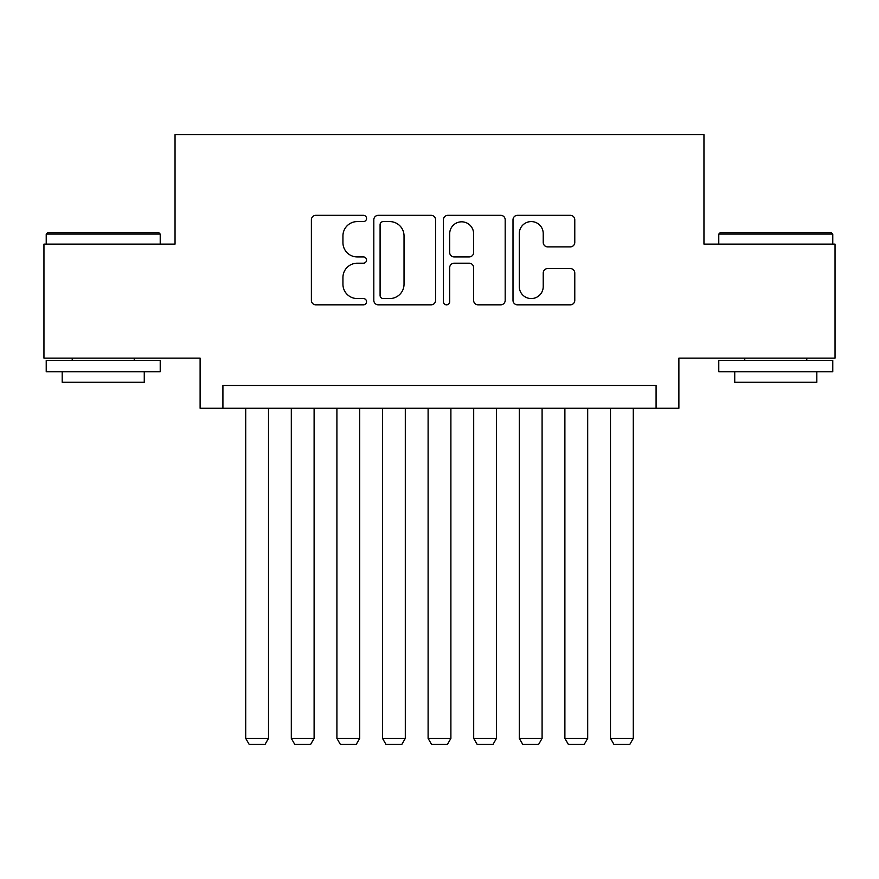 <?xml version="1.0" encoding="UTF-8"?>
<svg xmlns="http://www.w3.org/2000/svg" width="879" height="879" viewBox="0 0 879 879"><rect width="100%" height="100%" fill="white"/><g stroke="black" fill="none" stroke-linecap="round" stroke-linejoin="round"><path stroke-width="1.32" d="M366.543 218.453A3.131 3.131 0 0 0 363.412 215.322L315.858 215.322A4.472 4.472 0 0 0 311.386 219.794L311.386 300.354A4.472 4.472 0 0 0 315.858 304.837L363.412 304.837A3.131 3.131 0 0 0 366.543 301.706A3.131 3.131 0 0 0 363.412 298.563L357.259 298.563A14.317 14.317 0 0 1 342.942 284.247L342.942 277.533A14.317 14.317 0 0 1 357.259 263.206L363.412 263.206A3.131 3.131 0 0 0 366.543 260.074A3.131 3.131 0 0 0 363.412 256.943L357.259 256.943A14.317 14.317 0 0 1 342.942 242.626L342.942 235.913A14.317 14.317 0 0 1 357.259 221.585L363.412 221.585A3.131 3.131 0 0 0 366.543 218.453M570.295 246.878A4.472 4.472 0 0 0 574.778 242.395L574.778 219.794A4.472 4.472 0 0 0 570.295 215.322L517.489 215.322A4.472 4.472 0 0 0 513.006 219.794L513.006 300.354A4.472 4.472 0 0 0 517.489 304.837L570.295 304.837A4.472 4.472 0 0 0 574.778 300.354L574.778 273.061A4.472 4.472 0 0 0 570.295 268.578L547.694 268.578A4.472 4.472 0 0 0 543.222 273.061L543.222 286.598A11.976 11.976 0 0 1 531.246 298.563A11.976 11.976 0 0 1 519.28 286.598L519.28 233.561A11.976 11.976 0 0 1 531.246 221.585A11.976 11.976 0 0 1 543.222 233.561L543.222 242.395A4.472 4.472 0 0 0 547.694 246.878L570.295 246.878M656.086 408.263L678.885 408.263L678.885 358.116L835.05 358.116L835.05 244.12L703.958 244.12L703.958 134.685L175.042 134.685L175.042 244.12L43.95 244.12L43.95 358.116L200.115 358.116L200.115 408.263L656.086 408.263L656.086 385.463L222.914 385.463L222.914 408.263M435.588 219.794A4.472 4.472 0 0 0 431.106 215.322L378.3 215.322A4.472 4.472 0 0 0 373.817 219.794L373.817 300.354A4.472 4.472 0 0 0 378.3 304.837L431.106 304.837A4.472 4.472 0 0 0 435.588 300.354L435.588 219.794M447.894 215.322L500.7 215.322A4.472 4.472 0 0 1 505.183 219.794L505.183 300.354A4.472 4.472 0 0 1 500.7 304.837L478.099 304.837A4.472 4.472 0 0 1 473.627 300.354L473.627 267.688A4.472 4.472 0 0 0 469.155 263.206L454.157 263.206A4.472 4.472 0 0 0 449.685 267.688L449.685 301.706A3.131 3.131 0 0 1 446.554 304.837A3.131 3.131 0 0 1 443.412 301.706L443.412 219.794A4.472 4.472 0 0 1 447.894 215.322M383.222 221.585A3.131 3.131 0 0 0 380.091 224.716L380.091 295.432A3.131 3.131 0 0 0 383.222 298.563L389.705 298.563A14.317 14.317 0 0 0 404.032 284.247L404.032 235.913A14.317 14.317 0 0 0 389.705 221.585L383.222 221.585M473.627 233.781A11.976 11.976 0 0 0 461.651 221.816A11.976 11.976 0 0 0 449.685 233.781L449.685 252.471A4.472 4.472 0 0 0 454.157 256.943L469.155 256.943A4.472 4.472 0 0 0 473.627 252.471L473.627 233.781M268.513 408.263L268.513 738.382L245.713 738.382L245.713 408.263M268.513 738.382L265.095 744.315L249.131 744.315L245.713 738.382M47.598 232.715L158.857 232.715L160.22 234.089L46.224 234.089L47.598 232.715M103.228 371.784L46.224 371.784L46.224 360.39L160.22 360.39L160.22 371.784L103.228 371.784M144.266 371.784L144.266 382.277L62.189 382.277L62.189 371.784M720.143 232.715L831.402 232.715L832.776 234.089L718.78 234.089L720.143 232.715M775.772 371.784L718.78 371.784L718.78 360.39L832.776 360.39L832.776 371.784L775.772 371.784M816.811 371.784L816.811 382.277L734.734 382.277L734.734 371.784M314.111 408.263L314.111 738.382L291.312 738.382L291.312 408.263M314.111 738.382L310.694 744.315L294.729 744.315L291.312 738.382M359.709 408.263L359.709 738.382L336.91 738.382L336.91 408.263M359.709 738.382L356.292 744.315L340.327 744.315L336.91 738.382M405.307 408.263L405.307 738.382L382.508 738.382L382.508 408.263M405.307 738.382L401.879 744.315L385.925 744.315L382.508 738.382M450.894 408.263L450.894 738.382L428.106 738.382L428.106 408.263M450.894 738.382L447.477 744.315L431.523 744.315L428.106 738.382M496.492 408.263L496.492 738.382L473.693 738.382L473.693 408.263M496.492 738.382L493.075 744.315L477.121 744.315L473.693 738.382M542.09 408.263L542.09 738.382L519.291 738.382L519.291 408.263M542.09 738.382L538.673 744.315L522.708 744.315L519.291 738.382M587.688 408.263L587.688 738.382L564.889 738.382L564.889 408.263M587.688 738.382L584.271 744.315L568.306 744.315L564.889 738.382M633.287 408.263L633.287 738.382L610.487 738.382L610.487 408.263M633.287 738.382L629.869 744.315L613.905 744.315L610.487 738.382M46.224 244.12L46.224 234.089M72.221 360.39L72.221 358.116M134.234 360.39L134.234 358.116M160.22 244.12L160.22 234.089M718.78 244.12L718.78 234.089M744.766 360.39L744.766 358.116M806.779 360.39L806.779 358.116M832.776 244.12L832.776 234.089"/></g></svg>
